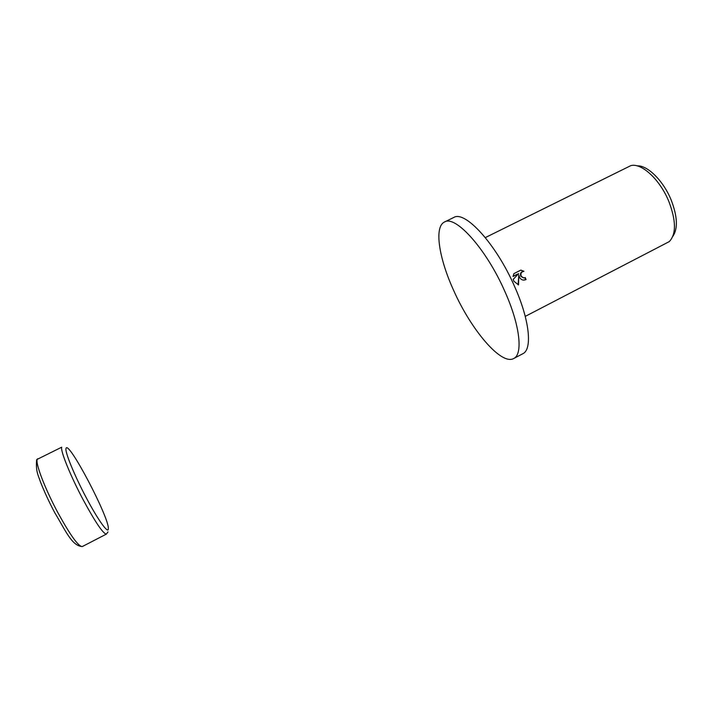 <?xml version="1.0" encoding="UTF-8"?>
<svg xmlns="http://www.w3.org/2000/svg" width="712" height="712" viewBox="0 0 712 712"><rect width="100%" height="100%" fill="white"/><g stroke="black" fill="none" stroke-linecap="round" stroke-linejoin="round"><path stroke-width="1.07" d="M513.655 358.537L522.75 353.766C532.558 349.53 529.719 320.142 514.527 286.34C496.122 243.967 464.838 210.049 453.695 217.507L444.466 222.019C433.893 226.888 439.028 258.634 453.829 290.825C471.237 330.012 501.284 365.576 513.655 358.537C523.195 354.442 520.063 325.153 504.79 291.306C486.269 248.88 455.271 214.721 444.466 222.019M519.627 277.609L518.817 275.081L518.523 284.898L513.913 281.24L513.21 279.38L518.656 273.613L513.023 276.478L513.913 273.613L520.864 270.097L523.961 271.308C521.184 271.904 520.303 273.604 521.317 276.407L523.845 277.929L525.251 277.591L526.052 279.558C523.453 280.662 521.317 280.012 519.627 277.609M525.242 316.386L669.262 241.608C676.275 234.257 676.169 220.942 668.942 201.683C660.104 179.673 641.361 162.461 630.77 165.656L485.317 237.594M672.849 236.34C678.047 228.65 677.495 216.564 671.202 200.09C663.433 180.804 647.404 165.042 637.142 165.878M523.658 277.929L520.89 276.416C519.876 273.613 520.748 271.922 523.525 271.325L520.73 270.16M523.703 280.11L525.616 279.567L524.878 277.751M518.105 284.791L518.817 275.081M513.049 276.256L518.656 273.613M37.789 458.724L36.641 459.729C35.76 471.469 37.896 474.37 40.361 481.641C44.153 491.351 48.923 501.666 54.682 512.596C65.753 530.956 71.894 545.944 82.298 546.558C78.489 546.638 70.328 535.317 57.832 512.596C44.883 488.53 35.075 462.738 37.282 459.311L61.721 447.18C60.119 450.296 70.363 475.714 83.144 499.726C95.435 522.412 103.196 533.866 106.417 534.08L107.966 531.9M108.331 528.651C108.553 534.605 98.096 520.223 86.197 497.59C74.288 475.18 64.641 451.435 66.038 448.471C67.943 439.01 109.39 517.811 108.331 528.651M82.298 546.558L106.417 534.08"/></g></svg>
